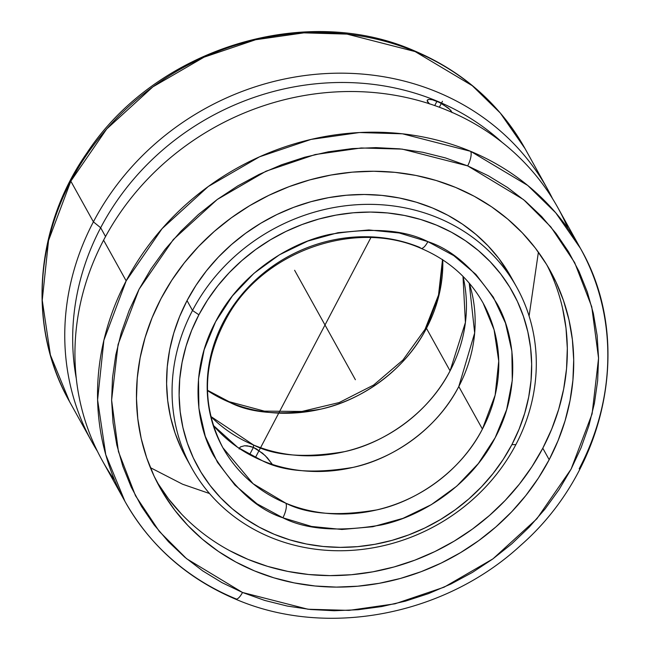 <?xml version="1.0" encoding="UTF-8"?>
<svg xmlns="http://www.w3.org/2000/svg" width="650" height="650" viewBox="0 0 650 650"><rect width="100%" height="100%" fill="white"/><g stroke="black" fill="none" stroke-linecap="round" stroke-linejoin="round"><path stroke-width="0.97" d="M483.129 303.111A148.874 135.354 -29 0 1 482.414 429.081L458.786 386.539A148.874 135.354 151 0 1 262.234 460.679L237.648 447.322L213.208 425.287A148.874 135.354 151 0 0 262.234 460.679C283.839 471.721 314.202 473.939 353.324 467.334C391.414 459.249 436.516 430.154 458.786 386.539L482.414 429.081L495.137 395.168L498.745 361.083L494.081 329.761L483.129 303.111C469.056 278.216 448.313 259.951 420.907 248.316C356.598 219.692 267.126 249.665 229.482 312.934C202.572 359.019 200.354 403.926 222.828 447.655L253.102 483.73L285.862 503.222A11.911 4.022 112.5 0 1 282.896 517.79C257.636 509.551 234.512 488.743 213.525 455.374C194.634 421.736 190.442 368.363 215.605 321.726C239.655 274.625 288.364 243.197 329.509 234.463C371.759 227.329 404.544 229.726 427.879 241.646A11.911 4.022 112.5 0 1 420.964 248.341A11.911 4.022 -67.5 0 0 427.879 241.646C453.139 249.884 476.263 270.692 497.25 304.062C516.149 337.699 520.333 391.072 495.17 437.71C471.12 484.811 422.411 516.238 381.266 524.972C339.016 532.106 306.231 529.709 282.896 517.79A11.911 4.022 -67.5 0 0 285.862 503.222A148.874 135.354 -29 0 1 222.828 447.655A148.874 135.354 -29 0 1 223.551 321.685A148.874 135.354 -29 0 1 420.095 247.544A11.911 4.022 -67.5 0 0 420.964 248.341M458.786 386.539L474.671 332.971L469.227 283.116A148.874 135.354 151 0 1 458.786 386.539M239.241 448.402L240.597 446.826L244.546 445.754L250.209 446.363L253.394 447.444A41.982 14.178 112.5 0 1 253.524 444.998A148.874 135.354 -29 0 0 450.076 370.858L426.449 328.315A148.874 135.354 151 0 0 442.772 259.87L439.229 294.174L426.449 328.315C404.178 371.922 359.076 401.017 320.986 409.102C281.864 415.707 251.501 413.489 229.905 402.456L207.464 390.544A148.874 135.354 151 0 0 229.905 402.456A11.911 4.022 -67.5 0 0 229.036 401.659A11.911 4.022 -67.5 0 0 228.004 401.651A11.911 4.022 112.5 0 1 229.036 401.659A11.911 4.022 112.5 0 1 229.905 402.456A148.874 135.354 151 0 0 426.449 328.315L450.076 370.858A148.874 135.354 -29 0 0 462.995 276.356L465.408 322.514L450.076 370.858C427.806 414.464 382.704 443.56 344.606 451.644C305.484 458.25 275.129 456.032 253.524 444.998A41.982 14.178 -67.5 0 0 253.394 447.444L262.559 453.221L267.475 457.974L272.22 464.376M236.649 599.154A260.52 236.876 -29 0 1 234.723 598.358A11.911 4.03 -67.3 0 0 235.584 599.146A11.911 4.03 -67.3 0 0 242.515 592.475L307.994 609.237L349.026 610.383L395.054 603.793L444.153 587.161L492.944 558.862L536.859 518.806L571.114 469.089L592.101 413.863L598.561 358.215L591.744 306.767L574.657 262.584L550.867 226.939L523.599 199.648L467.659 165.88A11.911 4.03 -67.3 0 0 470.641 151.328L527.719 185.445L555.693 212.769L580.442 248.357A260.52 236.876 -29 0 1 579.183 468.821M547.666 189.345L525.078 148.671C499.817 104.097 462.898 71.476 414.31 50.797C304.346 2.234 155.334 48.953 86.799 153.124C34.312 228.061 27.227 327.259 69.558 401.635A260.52 236.876 151 0 1 70.817 181.179L106.73 128.96L152.831 86.889L204.059 57.176L255.613 39.739L303.924 32.858L346.978 34.101L415.114 51.569A260.52 236.876 151 0 1 525.078 148.671L500.297 113.035L472.282 85.694L415.114 51.569A11.911 4.022 -67.4 0 0 414.253 50.781A11.911 4.022 112.6 0 1 415.114 51.569A260.52 236.876 151 0 0 70.817 181.179L93.405 221.853L100.669 227.752L105.544 236.543L100.669 227.752A254.564 231.465 -29 0 1 501.995 142.252A254.564 231.465 151 0 0 100.669 227.752L93.405 221.853A260.52 236.876 -29 0 1 321.287 73.856A260.52 236.876 -29 0 1 547.666 189.345A260.52 236.876 -29 0 1 552.541 198.64A260.52 236.876 151 0 0 326.934 73.515A260.52 236.876 151 0 0 93.405 221.853L70.817 181.179L48.539 240.541L42.242 300.202L50.399 355.006L69.558 401.635L92.146 442.309A260.52 236.876 -29 0 1 93.405 221.853A260.52 236.876 151 0 0 97.459 451.352A260.52 236.876 -29 0 1 92.146 442.309M538.395 252.168L529.092 316.054M209.519 493.521L182.829 484.315M192.514 310.473L198.892 314.787A180.001 163.662 -29 0 1 436.54 225.144A180.001 163.662 -29 0 1 511.883 444.649L515.856 444.624A185.957 169.073 151 0 0 438.019 217.864A185.957 169.073 151 0 0 192.514 310.473A185.957 169.073 -29 0 1 355.168 204.839A185.957 169.073 -29 0 1 516.75 287.276A185.957 169.073 -29 0 1 515.856 444.624A185.957 169.073 -29 0 1 353.202 550.266A185.957 169.073 -29 0 1 191.612 467.829A185.957 169.073 -29 0 1 192.514 310.473L187.037 300.617L192.514 310.473A185.957 169.073 151 0 0 270.343 537.241A185.957 169.073 151 0 0 515.856 444.624L511.883 444.649A180.001 163.662 -29 0 1 274.235 534.292A180.001 163.662 -29 0 1 198.892 314.787L192.514 310.473M482.414 429.081A148.874 135.354 -29 0 1 285.862 503.222C307.466 514.264 337.821 516.482 376.943 509.876C415.041 501.792 460.143 472.696 482.414 429.081M516.75 287.276L511.274 277.412A185.957 169.073 151 0 0 349.692 194.976A185.957 169.073 151 0 0 187.037 300.617L179.595 316.591L173.786 333.052L169.658 349.854L167.261 366.827L166.603 383.809L167.708 400.636L170.552 417.146L175.11 433.176L181.334 448.573L186.233 458.128M253.524 444.998A148.874 135.354 -29 0 1 210.771 416.423L253.524 444.998M240.597 446.826L244.546 445.754L247.236 445.819L253.394 447.444L249.608 454.659L253.394 447.444L256.588 449.004L265.184 455.601L271.879 463.694M549.177 459.704A223.243 202.979 -29 0 1 353.909 586.519A223.243 202.979 -29 0 1 159.924 487.557A223.243 202.979 -29 0 1 160.997 298.651L152.067 317.826L145.096 337.594L140.14 357.768L137.256 378.146L136.476 398.531L137.792 418.73L141.204 438.547L146.681 457.795L154.156 476.279L163.572 493.837L174.834 510.282L187.826 525.468L202.434 539.248L218.506 551.484L235.901 562.063L254.443 570.879L273.951 577.85L294.239 582.904L315.112 585.999L336.375 587.104L357.817 586.202L379.234 583.31L400.416 578.451L421.159 571.675L441.269 563.038L460.549 552.638L478.814 540.564L495.885 526.931L511.599 511.883L525.809 495.552L538.379 478.108L549.177 459.704L558.106 440.521L565.077 420.753L570.034 400.587L572.918 380.209L573.698 359.824L572.382 339.625L568.969 319.808L563.493 300.56L556.018 282.076L546.601 264.517L535.34 248.064L522.348 232.879L507.739 219.099L491.668 206.862L474.273 196.284L455.731 187.468L436.223 180.505L415.935 175.443L395.062 172.347L373.799 171.251L352.357 172.144L330.939 175.045L309.757 179.904L289.014 186.68L268.905 195.317L249.624 205.717L231.359 217.791L214.289 231.416L198.575 246.472L184.364 262.795L171.795 280.248L160.997 298.651A223.243 202.979 -29 0 1 356.265 171.836A223.243 202.979 -29 0 1 550.249 270.798A223.243 202.979 -29 0 1 549.177 459.704L542.799 448.216L549.177 459.704M156.837 481.756A223.243 202.979 151 0 0 351.065 574.754A223.243 202.979 151 0 0 542.799 448.216A223.243 202.979 151 0 0 546.959 265.111M580.442 248.357L557.854 207.691A260.52 236.876 151 0 0 331.476 92.203A260.52 236.876 151 0 0 103.586 240.191L126.173 280.865A260.52 236.876 -29 0 1 470.641 151.328A260.52 236.876 -29 0 1 580.442 248.357C633.774 340.413 607.384 469.609 520.577 545.464C444.348 615.899 326.056 638.308 235.519 599.129C187.021 578.443 150.15 545.846 124.922 501.321A260.52 236.876 -29 0 1 126.173 280.865L103.586 240.191A260.52 236.876 -29 0 1 344.012 91.593A260.52 236.876 -29 0 1 568.043 228.637M427.261 100.197L427.464 101.676L429.488 103.959L427.156 100.774L428.001 99.604L429.114 99.401L432.494 99.816L439.384 102.407L448.175 107.981L450.954 110.654L452.059 112.637M427.334 100.076L429.114 99.401L432.494 99.816L436.954 101.311L434.728 105.552L436.954 101.311L441.789 103.675L449.759 109.379L451.994 112.344M182.504 484.177L150.377 467.651M76.318 378.649A254.564 231.465 -29 0 1 100.669 227.752A254.564 231.465 151 0 0 76.318 378.649M114.725 480.374A260.52 236.876 -29 0 1 103.586 240.191A260.52 236.876 151 0 0 102.334 460.647L124.922 501.321L105.763 454.699L97.597 399.896L103.894 340.243L126.173 280.865L162.11 228.629L208.236 186.542L259.496 156.829L311.082 139.401L359.418 132.543L402.488 133.811L470.641 151.328A11.911 4.03 112.7 0 1 467.659 165.88L402.179 149.11L361.148 147.972L315.12 154.562L266.021 171.194L217.23 199.493L173.314 239.549L139.059 289.258L118.072 344.492L111.613 400.14L118.43 451.587L135.517 495.763L159.307 531.416L186.574 558.699L242.515 592.475A11.911 4.03 112.7 0 1 235.584 599.146M234.723 598.358A260.52 236.876 -29 0 1 124.922 501.321M467.659 165.88L488.264 175.736L507.585 187.549L525.444 201.207L541.661 216.572L556.091 233.504L568.579 251.834L579.02 271.391L587.308 291.98L593.361 313.414L597.122 335.481L598.553 357.963L597.651 380.648L594.409 403.325L588.867 425.766L581.076 447.761L571.114 469.089L559.073 489.564L545.066 508.966L529.238 527.126L511.737 543.863L492.724 559.016L472.387 572.439L450.921 584.009L428.537 593.604L405.454 601.136L381.875 606.531L358.044 609.741L334.181 610.74L310.521 609.505L287.292 606.06L264.713 600.429L242.515 592.475L221.91 582.611L202.589 570.806L184.73 557.148L168.513 541.783L154.082 524.851L141.594 506.521L131.154 486.964L122.866 466.367L116.813 444.941L113.051 422.874L111.621 400.392L112.523 377.699L115.765 355.03L121.306 332.589L129.098 310.594L139.059 289.258L151.101 268.791L165.108 249.381L180.936 231.221L198.437 214.484L217.449 199.331L237.786 185.908L259.252 174.346L281.637 164.751L304.72 157.219L328.299 151.824L352.129 148.606L375.993 147.615L399.652 148.85L422.882 152.295L445.461 157.926L467.659 165.88M562.591 308.319L566.004 328.136L567.32 348.335L566.54 368.721L563.656 389.098L558.699 409.273L551.728 429.041L542.799 448.216L532.001 466.619L519.431 484.071L505.221 500.394L489.507 515.45L472.436 529.076L454.171 541.149L434.891 551.558L414.781 560.186L394.038 566.962L372.856 571.821L351.439 574.722L329.997 575.616L308.734 574.519L287.861 571.423L267.572 566.361L248.064 559.398L229.523 550.582M181.447 513.988L168.456 498.802L157.194 482.349M511.371 277.574L498.859 258.481L488.036 245.83L475.865 234.349L462.475 224.161L447.988 215.345L432.543 208L416.293 202.199L399.392 197.99L382.005 195.406L364.293 194.488L346.434 195.236L328.599 197.649L310.952 201.695L293.67 207.342L276.916 214.533L260.861 223.202L245.643 233.261L231.424 244.611L218.335 257.148L206.497 270.749L196.032 285.285L187.037 300.617A185.957 169.073 151 0 0 186.144 457.966L191.612 467.829M239.151 448.979L239.525 447.809M511.883 444.649L503.173 459.485L493.041 473.558L481.585 486.72L468.918 498.859L455.146 509.844L440.424 519.577L424.881 527.971L408.663 534.926L391.934 540.394L374.855 544.31L357.589 546.65L340.299 547.373L323.156 546.479L306.329 543.985L289.965 539.914L274.235 534.292L259.285 527.183L245.261 518.651L232.302 508.788L220.521 497.681L210.047 485.428L200.972 472.168L193.375 458.014L187.346 443.105L182.934 427.586L180.18 411.604L179.116 395.322L179.749 378.885L182.073 362.456L186.071 346.19L191.693 330.249L198.892 314.787L207.602 299.951L217.734 285.878L229.19 272.716L241.865 260.577L255.629 249.592L270.351 239.858L285.894 231.465L302.112 224.51L318.841 219.042L335.92 215.126L353.186 212.786L370.476 212.062L387.619 212.956L404.454 215.451L420.81 219.521L436.54 225.144L451.49 232.253L465.514 240.784L478.473 250.648L490.254 261.755L500.727 274.007L509.811 287.267L517.4 301.421L523.429 316.331L527.841 331.849L530.595 347.831L531.659 364.114L531.026 380.551L528.702 396.979L524.704 413.246L519.082 429.187L511.883 444.649M427.879 241.646L399.214 232.984L368.867 229.962L338 232.7L307.799 241.077L279.435 254.792L253.979 273.301L232.432 295.904L215.605 321.726L204.149 349.773L198.502 378.974L198.892 408.2L205.286 436.337L217.457 462.296L234.926 485.079L257.018 503.823L282.896 517.79L311.561 526.451L341.908 529.474L372.775 526.736L402.976 518.359L431.34 504.644L456.796 486.135L478.343 463.539L495.17 437.71L506.626 409.662L512.273 380.461L511.883 351.236L505.489 323.099L493.317 297.139L475.849 274.357L453.757 255.621L427.879 241.646M355.387 379.722L294.613 270.278M255.377 457.608L370.874 237.624L255.377 457.608M355.087 379.178L294.913 270.822M439.335 107.218L442.455 101.278M442.536 259.447L438.523 295.043L425.035 329.355L402.927 360.051L373.652 385.027L339.202 402.553L301.925 411.45L264.379 411.133L229.092 401.684L207.456 390.268"/></g></svg>
